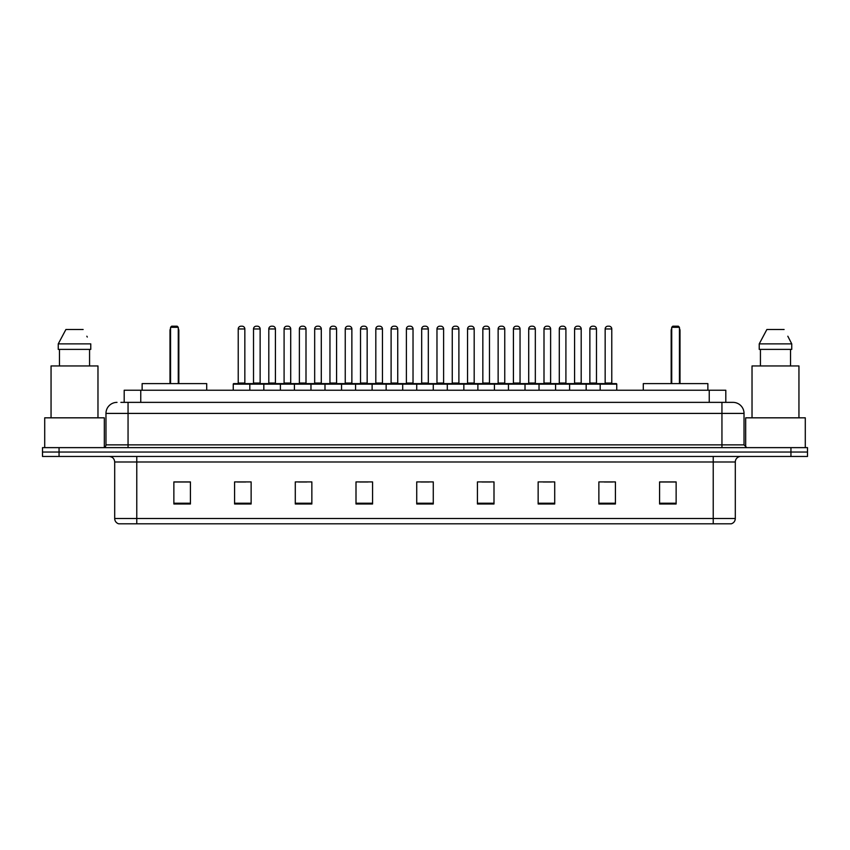 <?xml version="1.0" encoding="UTF-8"?>
<svg xmlns="http://www.w3.org/2000/svg" width="850" height="850" viewBox="0 0 850 850"><rect width="100%" height="100%" fill="white"/><g stroke="black" fill="none" stroke-linecap="round" stroke-linejoin="round"><path stroke-width="1.27" d="M120.881 402.369L128.053 402.369L120.881 402.369L124.196 402.369L124.196 390.224L725.804 390.224L725.804 402.369M117.013 402.369A11.039 11.039 0 0 0 105.974 413.408L105.974 444.869A2.763 2.763 0 0 1 103.211 447.631M744.026 413.408L128.053 413.408L128.053 402.369L732.987 402.369A11.039 11.039 0 0 1 744.026 413.408L744.026 444.869L746.789 447.631M59.054 447.631L42.5 447.631L42.5 452.041L59.054 452.041L42.5 452.041L42.5 456.461L59.054 456.461L59.054 452.041L790.946 452.041L59.054 452.041L59.054 447.631L790.946 447.631L790.946 452.041L807.5 452.041L790.946 452.041L790.946 456.461L59.054 456.461M807.5 447.631L807.5 452.041L807.5 447.631L790.946 447.631M732.817 402.369L729.119 402.369M731.053 523.802L118.947 523.802M118.671 523.802A5.514 5.514 0 0 1 114.697 518.5L136.776 518.5L136.776 523.802L713.224 523.802L713.224 518.5L735.303 518.5L735.303 461.986A5.514 5.514 0 0 1 740.828 456.461M114.697 518.5L114.697 461.986C114.368 458.628 112.529 456.79 109.172 456.461M676.133 503.986L676.133 481.908L659.579 481.908L659.579 503.986L676.133 503.986M615.421 503.986L615.421 481.908L598.867 481.908L598.867 503.986L615.421 503.986M554.71 503.986L554.71 481.908L538.146 481.908L538.146 503.986L554.71 503.986M493.999 503.986L493.999 481.908L477.434 481.908L477.434 503.986L493.999 503.986M190.421 503.986L190.421 481.908L173.867 481.908L173.867 503.986L190.421 503.986M251.133 503.986L251.133 481.908L234.579 481.908L234.579 503.986L251.133 503.986M311.854 503.986L311.854 481.908L295.29 481.908L295.29 503.986L311.854 503.986M372.566 503.986L372.566 481.908L356.001 481.908L356.001 503.986L372.566 503.986M433.277 503.986L433.277 481.908L416.723 481.908L416.723 503.986L433.277 503.986M807.5 456.461L807.5 452.041L807.5 456.461L790.946 456.461M713.224 523.802L730.894 523.802M543.171 482.014L551.448 482.014M604.329 482.014L612.606 482.014M359.709 482.014L367.986 482.014M298.552 482.014L306.829 482.014M237.394 482.014L245.671 482.014M482.014 482.014L490.291 482.014M420.856 482.014L429.144 482.014M190.421 482.014L173.867 482.014M676.133 482.014L659.579 482.014M104.316 447.397L104.316 417.828L44.71 417.828L44.71 447.631M97.973 417.828L97.973 365.946L51.053 365.946L51.053 417.828M89.569 349.382L89.569 365.946L89.569 349.382M58.257 343.868L65.896 329.513L58.257 343.868L58.257 349.382L90.769 349.382L90.769 343.868L58.257 343.868M87.284 337.046L86.849 336.217M59.458 349.382L59.458 365.946M83.13 329.513L65.896 329.513M206.709 390.224L206.709 383.605L142.131 383.605L142.131 390.224M170.553 327.303L171.657 326.198L177.172 326.198L178.277 327.303L170.553 327.303L170.553 383.605M178.277 327.303L178.277 383.605M178.829 383.605L178.829 330.618A4.42 4.42 0 0 0 178.277 328.483M170 383.605L170 330.618L170.553 330.618M805.29 447.631L805.29 417.828L745.684 417.828L745.684 447.397M798.947 417.828L798.947 365.946L752.027 365.946L752.027 417.828M788.258 337.046L791.743 343.868L759.231 343.868L766.87 329.513L759.231 343.868L759.231 349.382L791.743 349.382L791.743 343.868L791.743 349.382M791.743 343.868L787.822 336.217M760.431 349.382L760.431 365.946M790.543 365.946L790.543 349.382M784.104 329.513L766.87 329.513M707.869 390.224L707.869 383.605L643.291 383.605L643.291 390.224M671.723 327.303L672.828 326.198L678.343 326.198L679.447 327.303L671.723 327.303L671.723 383.605M679.447 327.303L679.447 383.605M680 383.605L680 330.618A4.42 4.42 0 0 0 679.447 328.483M671.171 383.605L671.171 330.618L671.723 330.618M600.185 390.224L600.185 384.158A0.552 0.552 0 0 1 600.737 383.605L616.197 383.605A0.552 0.552 0 0 1 616.749 384.158L233.251 384.158A0.552 0.552 0 0 1 233.803 383.605L249.262 383.605A0.552 0.552 0 0 1 249.815 384.158L249.815 390.224M244.843 328.961L238.223 328.961A2.763 2.763 0 0 1 240.986 326.198L242.08 326.198A2.763 2.763 0 0 1 244.843 328.961L244.843 383.053A0.552 0.552 0 0 0 245.395 383.605M238.223 328.961L238.223 383.053A0.552 0.552 0 0 1 237.671 383.605M233.251 384.158L233.251 390.224M263.829 390.224L263.829 384.158A0.552 0.552 0 0 1 264.382 383.605L279.841 383.605A0.552 0.552 0 0 1 280.394 384.158L280.394 390.224M275.421 328.961L268.802 328.961A2.763 2.763 0 0 1 271.554 326.198L272.659 326.198A2.763 2.763 0 0 1 275.421 328.961L275.421 383.053A0.552 0.552 0 0 0 275.974 383.605M268.802 328.961L268.802 383.053A0.552 0.552 0 0 1 268.249 383.605M294.408 390.224L294.408 384.158A0.552 0.552 0 0 1 294.961 383.605L310.42 383.605A0.552 0.552 0 0 1 310.973 384.158L310.973 390.224M306 328.961L299.381 328.961A2.763 2.763 0 0 1 302.132 326.198L303.237 326.198A2.763 2.763 0 0 1 306 328.961L306 383.053A0.552 0.552 0 0 0 306.553 383.605M299.381 328.961L299.381 383.053A0.552 0.552 0 0 1 298.828 383.605M324.987 390.224L324.987 384.158A0.552 0.552 0 0 1 325.539 383.605L340.999 383.605A0.552 0.552 0 0 1 341.541 384.158L341.541 390.224M336.579 328.961L329.959 328.961A2.763 2.763 0 0 1 332.711 326.198L333.816 326.198A2.763 2.763 0 0 1 336.579 328.961L336.579 383.053A0.552 0.552 0 0 0 337.131 383.605M329.959 328.961L329.959 383.053A0.552 0.552 0 0 1 329.407 383.605M355.566 390.224L355.566 384.158A0.552 0.552 0 0 1 356.118 383.605L371.567 383.605A0.552 0.552 0 0 1 372.119 384.158L372.119 390.224M367.158 328.961L360.527 328.961A2.763 2.763 0 0 1 363.29 326.198L364.395 326.198A2.763 2.763 0 0 1 367.158 328.961L367.158 383.053A0.552 0.552 0 0 0 367.71 383.605M360.527 328.961L360.527 383.053A0.552 0.552 0 0 1 359.986 383.605M386.144 390.224L386.144 384.158A0.552 0.552 0 0 1 386.697 383.605L402.146 383.605A0.552 0.552 0 0 1 402.698 384.158L402.698 390.224M397.736 328.961L391.106 328.961A2.763 2.763 0 0 1 393.869 326.198L394.974 326.198A2.763 2.763 0 0 1 397.736 328.961L397.736 383.053A0.552 0.552 0 0 0 398.289 383.605M391.106 328.961L391.106 383.053A0.552 0.552 0 0 1 390.554 383.605M416.723 390.224L416.723 384.158A0.552 0.552 0 0 1 417.276 383.605L432.724 383.605A0.552 0.552 0 0 1 433.277 384.158L433.277 390.224M428.315 328.961L421.685 328.961A2.763 2.763 0 0 1 424.447 326.198L425.553 326.198A2.763 2.763 0 0 1 428.315 328.961L428.315 383.053A0.552 0.552 0 0 0 428.868 383.605M421.685 328.961L421.685 383.053A0.552 0.552 0 0 1 421.132 383.605M447.302 390.224L447.302 384.158A0.552 0.552 0 0 1 447.854 383.605L463.303 383.605A0.552 0.552 0 0 1 463.856 384.158L463.856 390.224M458.894 328.961L452.264 328.961A2.763 2.763 0 0 1 455.026 326.198L456.131 326.198A2.763 2.763 0 0 1 458.894 328.961L458.894 383.053A0.552 0.552 0 0 0 459.446 383.605M452.264 328.961L452.264 383.053A0.552 0.552 0 0 1 451.711 383.605M477.881 390.224L477.881 384.158A0.552 0.552 0 0 1 478.433 383.605L493.882 383.605A0.552 0.552 0 0 1 494.434 384.158L494.434 390.224M489.473 328.961L482.842 328.961A2.763 2.763 0 0 1 485.605 326.198L486.71 326.198A2.763 2.763 0 0 1 489.473 328.961L489.473 383.053A0.552 0.552 0 0 0 490.014 383.605M482.842 328.961L482.842 383.053A0.552 0.552 0 0 1 482.29 383.605M508.459 390.224L508.459 384.158A0.552 0.552 0 0 1 509.001 383.605L524.461 383.605A0.552 0.552 0 0 1 525.013 384.158L525.013 390.224M520.041 328.961L513.421 328.961A2.763 2.763 0 0 1 516.184 326.198L517.289 326.198A2.763 2.763 0 0 1 520.041 328.961L520.041 383.053A0.552 0.552 0 0 0 520.593 383.605M513.421 328.961L513.421 383.053A0.552 0.552 0 0 1 512.869 383.605M539.028 390.224L539.028 384.158A0.552 0.552 0 0 1 539.58 383.605L555.039 383.605A0.552 0.552 0 0 1 555.592 384.158L555.592 390.224M550.619 328.961L544 328.961A2.763 2.763 0 0 1 546.763 326.198L547.867 326.198A2.763 2.763 0 0 1 550.619 328.961L550.619 383.053A0.552 0.552 0 0 0 551.172 383.605M544 328.961L544 383.053A0.552 0.552 0 0 1 543.447 383.605M569.606 390.224L569.606 384.158A0.552 0.552 0 0 1 570.159 383.605L585.618 383.605A0.552 0.552 0 0 1 586.171 384.158L586.171 390.224M581.198 328.961L574.579 328.961A2.763 2.763 0 0 1 577.341 326.198L578.446 326.198A2.763 2.763 0 0 1 581.198 328.961L581.198 383.053A0.552 0.552 0 0 0 581.751 383.605M574.579 328.961L574.579 383.053A0.552 0.552 0 0 1 574.026 383.605M611.777 328.961L605.157 328.961A2.763 2.763 0 0 1 607.92 326.198L609.014 326.198A2.763 2.763 0 0 1 611.777 328.961L611.777 383.053A0.552 0.552 0 0 0 612.329 383.605M605.157 328.961L605.157 383.053A0.552 0.552 0 0 1 604.605 383.605M616.749 384.158L616.749 390.224M264.552 383.605L249.093 383.605M253.512 328.961A2.763 2.763 0 0 1 256.264 326.198L257.369 326.198A2.763 2.763 0 0 1 260.132 328.961L253.512 328.961L253.512 383.053A0.552 0.552 0 0 1 252.96 383.605M260.132 328.961L260.132 383.053A0.552 0.552 0 0 0 260.684 383.605M295.131 383.605L279.671 383.605M284.091 328.961A2.763 2.763 0 0 1 286.843 326.198L287.948 326.198A2.763 2.763 0 0 1 290.711 328.961L284.091 328.961L284.091 383.053A0.552 0.552 0 0 1 283.539 383.605M290.711 328.961L290.711 383.053A0.552 0.552 0 0 0 291.263 383.605M325.709 383.605L310.25 383.605M314.67 328.961A2.763 2.763 0 0 1 317.422 326.198L318.527 326.198A2.763 2.763 0 0 1 321.289 328.961L314.67 328.961L314.67 383.053A0.552 0.552 0 0 1 314.118 383.605M321.289 328.961L321.289 383.053A0.552 0.552 0 0 0 321.842 383.605M356.277 383.605L340.829 383.605M345.249 328.961A2.763 2.763 0 0 1 348.001 326.198L349.106 326.198A2.763 2.763 0 0 1 351.868 328.961L345.249 328.961L345.249 383.053A0.552 0.552 0 0 1 344.696 383.605M351.868 328.961L351.868 383.053A0.552 0.552 0 0 0 352.421 383.605M386.856 383.605L371.408 383.605M375.817 328.961A2.763 2.763 0 0 1 378.579 326.198L379.684 326.198A2.763 2.763 0 0 1 382.447 328.961L375.817 328.961L375.817 383.053A0.552 0.552 0 0 1 375.264 383.605M382.447 328.961L382.447 383.053A0.552 0.552 0 0 0 382.999 383.605M417.435 383.605L401.986 383.605M406.396 328.961A2.763 2.763 0 0 1 409.158 326.198L410.263 326.198A2.763 2.763 0 0 1 413.026 328.961L406.396 328.961L406.396 383.053A0.552 0.552 0 0 1 405.843 383.605M413.026 328.961L413.026 383.053A0.552 0.552 0 0 0 413.578 383.605M448.014 383.605L432.565 383.605M436.974 328.961A2.763 2.763 0 0 1 439.737 326.198L440.842 326.198A2.763 2.763 0 0 1 443.604 328.961L436.974 328.961L436.974 383.053A0.552 0.552 0 0 1 436.422 383.605M443.604 328.961L443.604 383.053A0.552 0.552 0 0 0 444.157 383.605M478.592 383.605L463.144 383.605M467.553 328.961A2.763 2.763 0 0 1 470.316 326.198L471.421 326.198A2.763 2.763 0 0 1 474.183 328.961L467.553 328.961L467.553 383.053A0.552 0.552 0 0 1 467.001 383.605M474.183 328.961L474.183 383.053A0.552 0.552 0 0 0 474.736 383.605M509.171 383.605L493.723 383.605M498.132 328.961A2.763 2.763 0 0 1 500.894 326.198L501.999 326.198A2.763 2.763 0 0 1 504.751 328.961L498.132 328.961L498.132 383.053A0.552 0.552 0 0 1 497.579 383.605M504.751 328.961L504.751 383.053A0.552 0.552 0 0 0 505.304 383.605M539.75 383.605L524.291 383.605M528.711 328.961A2.763 2.763 0 0 1 531.473 326.198L532.578 326.198A2.763 2.763 0 0 1 535.33 328.961L528.711 328.961L528.711 383.053A0.552 0.552 0 0 1 528.158 383.605M535.33 328.961L535.33 383.053A0.552 0.552 0 0 0 535.883 383.605M570.329 383.605L554.869 383.605M559.289 328.961A2.763 2.763 0 0 1 562.052 326.198L563.157 326.198A2.763 2.763 0 0 1 565.909 328.961L559.289 328.961L559.289 383.053A0.552 0.552 0 0 1 558.737 383.605M565.909 328.961L565.909 383.053A0.552 0.552 0 0 0 566.461 383.605M600.907 383.605L585.448 383.605M589.868 328.961A2.763 2.763 0 0 1 592.631 326.198L593.736 326.198A2.763 2.763 0 0 1 596.487 328.961L589.868 328.961L589.868 383.053A0.552 0.552 0 0 1 589.316 383.605M596.487 328.961L596.487 383.053A0.552 0.552 0 0 0 597.04 383.605M140.76 402.369L140.76 390.224M709.24 402.369L709.24 390.224M128.053 447.631L128.053 413.408L105.974 413.408M105.974 444.869L744.026 444.869M721.947 402.369L721.947 447.631M713.224 456.461L713.224 461.986L114.697 461.986M735.303 461.986L713.224 461.986L713.224 518.5L136.776 518.5L136.776 456.461M433.277 503.221L416.723 503.221M372.566 503.221L356.001 503.221M311.854 503.221L295.29 503.221M251.133 503.221L234.579 503.221M190.421 503.221L173.867 503.221M493.999 503.221L477.434 503.221M554.71 503.221L538.146 503.221M615.421 503.221L598.867 503.221M676.133 503.221L659.579 503.221M178.277 330.618L178.829 330.618M679.447 330.618L680 330.618M238.223 383.053L244.843 383.053M268.802 383.053L275.421 383.053M299.381 383.053L306 383.053M329.959 383.053L336.579 383.053M360.527 383.053L367.158 383.053M391.106 383.053L397.736 383.053M421.685 383.053L428.315 383.053M452.264 383.053L458.894 383.053M482.842 383.053L489.473 383.053M513.421 383.053L520.041 383.053M544 383.053L550.619 383.053M574.579 383.053L581.198 383.053M605.157 383.053L611.777 383.053M253.512 383.053L260.132 383.053M284.091 383.053L290.711 383.053M314.67 383.053L321.289 383.053M345.249 383.053L351.868 383.053M375.817 383.053L382.447 383.053M406.396 383.053L413.026 383.053M436.974 383.053L443.604 383.053M467.553 383.053L474.183 383.053M498.132 383.053L504.751 383.053M528.711 383.053L535.33 383.053M559.289 383.053L565.909 383.053M589.868 383.053L596.487 383.053M731.329 523.802C733.826 522.909 735.154 521.146 735.303 518.5M170.553 328.483A4.42 4.42 0 0 0 170 330.618M671.723 328.483A4.42 4.42 0 0 0 671.171 330.618"/></g></svg>
